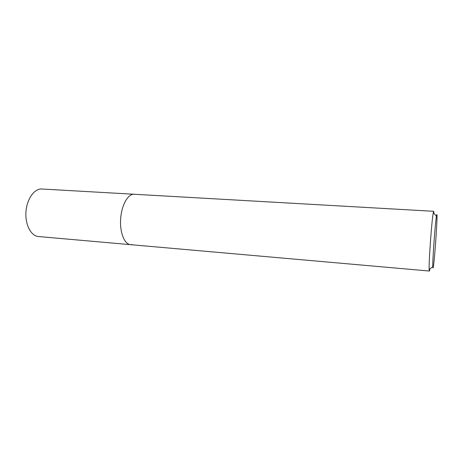 <?xml version="1.0" encoding="UTF-8"?>
<svg xmlns="http://www.w3.org/2000/svg" width="460" height="460" viewBox="0 0 460 460"><rect width="100%" height="100%" fill="white"/><g stroke="black" fill="none" stroke-linecap="round" stroke-linejoin="round"><path stroke-width="0.69" d="M132.158 244.576L130.559 244.668C124.51 244.289 119.749 232.662 120.612 219.219C121.394 205.775 127.57 194.344 133.659 194.241L134.222 194.246L133.659 194.241C127.57 194.344 121.394 205.775 120.612 219.219C119.749 232.662 124.51 244.289 130.559 244.668L38.439 236.538C31.119 236.037 25.156 224.957 25.932 212.313C26.617 199.657 33.85 188.985 41.216 188.974L433.722 211.301L433.97 213.578M130.559 244.668L429.387 271.032L429.157 269.422C428.726 262.142 431.785 220.006 433.262 212.865L433.722 211.301M429.962 268.812L429.554 270.779M436.781 214.67C438.012 212.204 434.338 264.759 433.067 267.967L432.774 266.702C432.515 260.078 435.235 222.594 436.448 216.079L436.781 214.67M41.026 188.968L41.889 188.985M436.448 216.079L433.262 212.865M432.774 266.702L429.157 269.422"/></g></svg>
